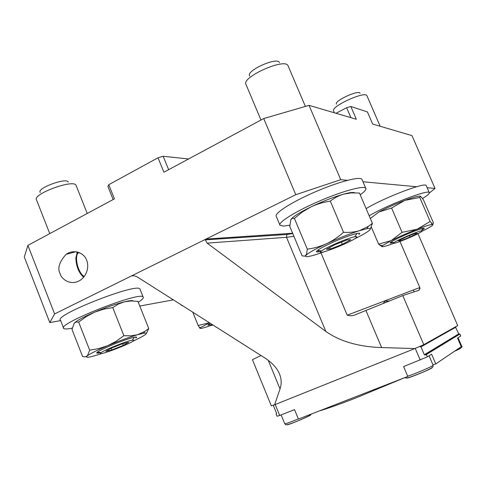 <?xml version="1.0" encoding="UTF-8"?>
<svg xmlns="http://www.w3.org/2000/svg" width="486" height="486" viewBox="0 0 486 486"><rect width="100%" height="100%" fill="white"/><g stroke="black" fill="none" stroke-linecap="round" stroke-linejoin="round"><path stroke-width="0.73" d="M389.62 300.907L384.827 301.253L383.278 303.471M293.89 236.257L286.515 237.314L207.145 243.128L325.857 331.452C340.018 341.415 358.601 346.785 381.619 347.569L414.831 348.571L423.78 344.677L402.779 295.585L356.378 314.333C353.34 315.827 350.285 316.119 347.204 315.195L419.807 287.536L400.008 241.493M320.997 252.933L347.204 315.195M423.78 344.677L457.703 325.596L417.972 233.687M419.807 287.536L419.084 290.215L402.779 295.585M336.002 113.274L346.64 107.716L350.825 106.47L356.335 119.252L309.035 105.347L263.728 118.554L163.916 172.232L158.023 157.774L163.162 156.261L188.574 158.971M350.825 106.47L367.44 111.95L372.677 124.064L411.988 135.624L435.037 188.447L427.139 187.718M113.147 199.533L107.892 186.43L108.761 184.704L114.435 198.841L27.896 245.381L24.3 257.009L49.797 322.589L60.653 320.59M60.209 273.879C61.096 278.691 70.901 286.88 81.041 279.705C89.4 272.81 88.343 262.853 86.174 259.172C84.546 254.348 75.196 248.164 66.108 254.318C59.195 262.009 57.227 268.527 60.209 273.879M263.728 118.554L295.774 194.704L206.046 239.063L292.627 233.237M108.761 184.704L158.023 157.774M27.896 245.381L54.608 313.932L49.797 322.589M133.395 275.72L131.396 275.969L54.608 313.932M261 355.521L252.441 359.676L271.303 405.804L274.626 404.753L280.015 388.934C281.868 383.63 281.516 378.217 278.964 372.695C276.23 367.143 271.34 362.113 264.299 357.611L137.781 277.269C135.254 275.841 133.128 275.41 131.396 275.969L206.046 239.063L205.286 239.865L207.145 243.128M274.626 404.753L414.831 348.571M309.035 105.347L340.741 179.699L295.774 194.704M416.599 186.739L362.987 181.764M347.447 180.324L340.741 179.699M139.78 306.04L173.362 299.862M163.162 156.261L168.642 169.687M350.922 117.661L346.64 107.716M429.351 192.972L435.037 188.447M435.778 363.923L461.238 346.694L457.52 338.074L460.777 336.045L459.914 334.052L426.35 354.537L427.346 356.864L431.617 354.203L435.778 363.923L432.935 364.761M275.216 404.516L279.699 415.481L294.528 409.631L298.41 419.072L407.79 376.45L403.599 366.578L427.346 356.864M273.582 405.081L273.527 405.919L276.546 413.307L276.619 413.793L276.103 414.048L276.996 416.235L279.699 415.481M276.103 414.048L276.619 413.774M415.238 348.395L420.202 360.023M426.35 354.537L425.28 355.011L424.321 354.744L420.961 346.889L419.588 346.506M455.394 326.896L458.748 333.882L459.914 334.052M455.85 327.175L420.961 346.889M319.272 410.943C327.072 408.708 339.222 404.395 355.716 398.004L404.947 377.573M138.261 302.225C142.204 299.716 143.838 298.003 143.163 297.086C141.462 290.549 56.236 324.047 63.709 328.433C64.559 329.204 67.317 329.131 72.001 328.196L72.214 328.153M140.144 289.535L139.968 289.085C138.085 282.105 52.889 315.45 60.537 320.298L63.52 327.935M89.667 350.169L98.852 348.577L107.819 345.637L116.16 341.269L123.881 335.692L112.752 307.595L103.506 309.23L94.63 312.17C83.598 316.933 76.8 320.602 74.237 323.172L71.989 329.399L82.596 356.524L85.372 356.876L87.523 355.63L89.667 350.169L78.665 322.09L75.895 322.084L74.139 323.287M112.752 307.595L118.365 304.072L124.495 301.794C115.917 303.957 105.966 307.419 94.63 312.17L86.277 316.574L78.665 322.09M123.881 335.692L130.971 335.838L137.587 334.714L144.822 331.416L148.765 328.542L146.189 333.754M133.346 300.98C132.514 300.312 129.562 300.585 124.495 301.794L131.092 300.962L137.921 301.375L148.765 328.542M136.05 337.922C139.604 335.133 124.847 339.495 110.826 345.479C98.883 350.692 94.588 353.267 97.947 353.194L100.73 352.599M102.036 353.456L96.447 355.254C88.373 357.653 85.257 357.915 87.103 356.056L87.523 355.63M87.608 355.649C90.803 353.365 97.54 350.023 107.819 345.637C119.198 340.88 129.118 337.235 137.587 334.714L143.546 333.238C146.517 332.746 147.1 333.208 145.284 334.617C143.188 336.178 139.039 338.39 132.83 341.245M211.046 325.432C204.539 327.716 200.876 328.694 200.044 328.366L198.154 325.48L209.43 322.771M192.778 312.194L198.154 325.48M210.335 323.342C207.844 324.709 207.261 325.316 208.573 325.164L210.304 324.782M200.044 328.366L200.597 327.54L209.46 322.783M181.539 305.056L181.594 305.487L182.681 305.779M289.778 226.421L302.104 255.867L304.989 256.158L306.563 254.087L307.292 249.136L294.407 218.421L292.335 218.348L290.841 219.636L289.778 226.421M330.304 201.131C334.392 197.881 338.906 195.536 343.833 194.102C333.912 196.927 322.959 201.192 310.967 206.896C317.072 204.035 323.518 202.115 330.304 201.131L343.523 232.284C338.292 237.004 332.624 240.831 326.519 243.753C320.262 246.536 313.853 248.328 307.292 249.136M291.157 219.162C293.587 216.27 300.19 212.182 310.967 206.896L302.237 212.072L294.407 218.421M343.523 232.284C349.185 232.685 354.482 232.15 359.421 230.686L368.364 226.348L372.404 223.311L370.113 229.562M354.756 192.802C353.462 192.055 349.817 192.486 343.833 194.102L351.493 192.875L359.458 193.045L372.404 223.311M359.458 193.045L358.838 192.991M358.862 234.513C363.735 230.619 346.105 236.044 330.407 243.395C318.209 249.239 314.071 252.1 317.984 251.979L321.112 251.292M324.32 251.754L317.644 254.056C308.58 256.942 304.649 257.41 305.858 255.466L307.219 254.208L306.563 254.087M307.219 254.208C310.59 251.669 317.018 248.188 326.519 243.753C338.633 238.201 349.604 233.845 359.421 230.686L366.839 228.718C370.247 228.116 371.176 228.578 369.621 230.109C367.337 232.18 362.1 235.218 353.911 239.215M360.211 194.801C364.591 191.691 366.45 189.516 365.782 188.276C364.202 185.19 342.369 191.089 318.822 201.307C295.251 211.489 277.591 222.643 280.003 225.328L283.569 226.105L289.796 225.182M362.113 179.711L361.967 179.383C360.296 176.072 338.402 181.77 314.885 192.006C291.345 202.2 273.806 213.573 276.309 216.483L279.833 224.909M393.976 243.286C387.512 245.661 383.539 246.809 382.069 246.73L378.618 244.142L391.187 240.619L402.056 232.338L391.588 208.038L378.904 211.993L370.332 218.457M371.377 227.205L378.618 244.142M420.19 196.174C418.088 195.961 412.936 197.371 404.735 200.408L419.734 197.444L430.171 221.476L417.182 229.204L402.056 232.338M378.904 211.993C386.735 207.85 395.343 203.992 404.735 200.408L391.588 208.038M430.171 221.476L432.826 224.477L433.451 222.904L423.349 199.655L420.59 196.308L419.734 197.444M421.635 230.394L424.035 228.833C425.238 227.509 421.83 228.365 413.817 231.403C400.968 236.324 386.212 243.905 391.011 243.043L393.296 242.502M382.069 246.73L382.561 245.521L391.187 240.619C399.134 236.682 407.797 232.879 417.182 229.204C423.901 226.616 428.603 225.061 431.295 224.538L432.826 224.477C433.494 225.085 430.11 227.241 422.68 230.947M422.528 198.482C427.431 195.524 429.679 193.574 429.284 192.644C429.193 188.884 387.02 205.049 369.184 215.784M426.283 185.755L426.228 185.628C426.04 181.643 383.861 197.711 366.128 208.634M84.278 276.491C78.428 273.588 74.17 257.671 78.015 253.024L78.629 252.343M78.501 252.896L78.689 252.368M76.849 252.92L77.292 251.955M83.653 277.269C78.75 272.786 76.15 266.328 75.852 257.896L77.383 251.973M356.287 237.587C357.313 236.652 356.833 236.366 354.841 236.731C348.541 237.733 325.687 247.508 321.519 250.964C313.166 257.137 351.202 242.459 356.287 237.587M347.235 239.841L334.927 244.671L326.483 249.288L330.31 249.057L342.332 244.33L350.807 239.738L347.235 239.841M279.426 62.658C277.755 56.285 245.144 70.98 249.743 76.01M288.18 66.047L288.034 65.707C285.069 57.5 240.552 77.547 246.05 84.558L260.97 120.036M316.337 251.681L318.111 251.748M341.397 242.131L342.332 244.33M329.672 247.544L330.31 249.057M421.52 231.664C422.541 230.935 422.468 230.68 421.289 230.893C417.158 231.5 396.776 240.272 394.043 242.611C388.836 246.39 416.557 235.327 421.52 231.664M415.184 233.365L405.682 237.138L398.435 240.837L400.683 240.74L410.02 237.034L417.267 233.353L415.184 233.365M360.047 93.324C359.184 89.309 333.572 101.1 336.494 104.138M366.997 95.882L366.948 95.76C365.332 90.566 330.122 106.744 333.651 111.021L334.417 112.807M390.222 242.86L391.115 242.86M409.425 235.649L410.02 237.034M400.312 239.877L400.683 240.74M212.066 324.441L211.295 324.946C210.511 325.571 211.094 325.614 213.056 325.073M207.893 325.006L208.676 324.994M133.936 340.2L132.368 340.133C126.834 340.947 104.46 349.914 101.106 352.672C94.12 357.787 134.689 342.332 133.936 340.2M122.788 343.614L111.154 348.219L105.741 351.366L111.865 349.914L123.244 345.406L128.747 342.253L122.788 343.614M68.216 182.086C66.807 177.123 36.219 188.422 40.265 192.444M76.211 185.737L76.035 185.288C73.562 178.848 31.687 194.345 36.541 199.965L49.754 233.626M96.593 352.958L98.081 352.982M135.825 337.867L136.396 337.199M122.569 343.705L123.244 345.406M111.191 348.207L111.865 349.914M365.928 310.487L381.619 347.569M287.742 233.815L286.892 234.489L286.515 237.314L325.857 331.452M268.296 360.393L280.015 388.934M459.343 334.247L425.28 355.011M458.748 333.882L424.321 354.744M432.06 367.562C434.472 367.774 405.919 379.505 406.897 377.908M407.687 376.2C415.409 373.758 433.864 365.764 433.117 365.199L433.105 365.162M310.688 414.704C313.124 414.771 286.145 426.131 287.019 424.673M281.121 414.923L284.729 423.719C285.47 423.95 290.008 422.346 298.343 418.914M460.679 348.085C460.959 348.286 458.857 349.367 454.38 351.335M461.123 346.415L461.603 345.983M384.827 301.253L383.381 303.428M413.367 289.99L414.163 291.837L413.367 289.99M220.091 238.158L216.726 239.112M420.038 288.405L418.719 290.336M76.004 251.718L66.108 254.318M232.709 237.35L233.244 238.025M259.658 235.619L260.138 236.251M292.76 233.553L286.892 234.489L205.286 239.865M429.089 355.776L433.117 365.199C433.008 366.796 433.974 367.197 424.721 371.389C407.019 378.861 405.804 378.315 404.935 377.561M284.741 423.768C286.054 424.636 284.571 425.815 292.766 422.911C298.854 420.621 307.061 416.945 308.628 415.998L311.374 414.017M458.049 337.746L461.615 346.008C463.128 346.761 460.783 348.498 454.574 351.208M143.163 297.086L139.968 289.085M143.546 333.238L144.822 331.416M98.555 352.21L97.947 353.194M200.597 327.54L199.23 327.315M208.944 324.563L208.573 325.164M181.509 305.269L181.381 304.959M366.839 228.718L368.364 226.348M318.828 250.472L317.984 251.979M365.782 188.276L361.967 179.383M431.295 224.538L431.878 223.681M382.561 245.521L379.523 245.053M391.491 242.222L391.011 243.043M429.284 192.644L426.228 185.628M78.015 253.024L79.418 252.653M288.034 65.707L305.372 106.41M354.841 236.731L356.955 233.462M321.519 250.964L317.65 250.26M366.948 95.76L380.161 126.263M421.289 230.893L423.063 228.317M394.043 242.611L390.944 242.137M211.295 324.946L208.439 324.478M76.035 185.288L87.237 213.469M132.368 340.133L134.391 337.26M101.106 352.672L97.522 352.022"/></g></svg>
